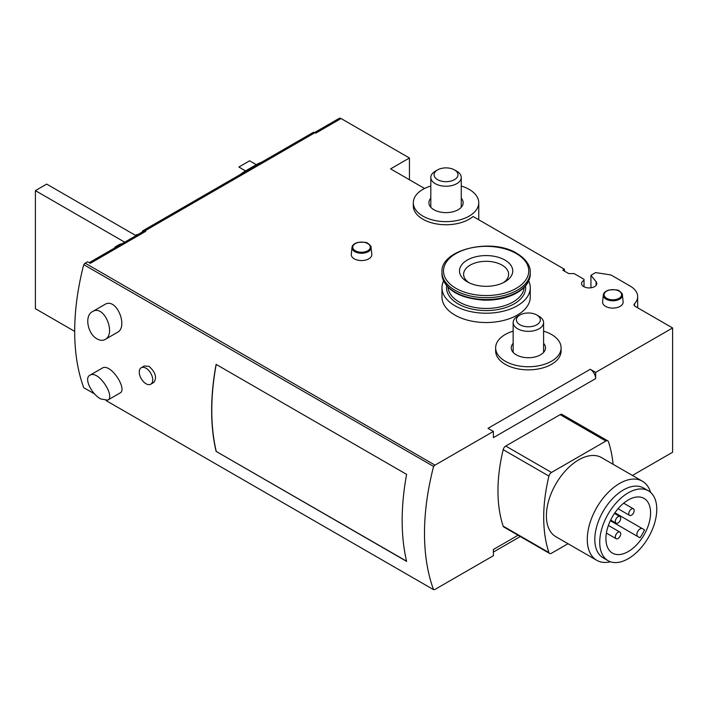 <?xml version="1.0" encoding="UTF-8"?>
<svg xmlns="http://www.w3.org/2000/svg" width="708" height="708" viewBox="0 0 708 708"><rect width="100%" height="100%" fill="white"/><g stroke="black" fill="none" stroke-linecap="round" stroke-linejoin="round"><path stroke-width="1.06" d="M107.669 400.144L100.775 398.967C91.465 394.082 83.633 378.161 89.872 375.267C98.235 369.488 115.74 396.728 107.669 400.144L119.935 393.055C128.024 389.657 110.501 362.399 102.138 368.178L89.872 375.258M216.108 451.385L406.622 561.382A228.33 131.83 120 0 1 406.622 474.378L216.108 364.381A228.33 131.83 120 0 0 216.108 451.385L406.578 561.196M595.64 378.612L595.64 372.399L590.26 369.284A7.611 4.398 60 0 1 595.64 378.612L493.387 437.641L493.387 431.429L435.004 465.138A2.283 1.319 120 0 0 433.641 466.802A228.1 131.697 120 0 1 433.721 466.501L83.73 264.642A228.33 131.83 120 0 0 83.73 387.683L94.713 394.02M433.544 466.599A228.33 131.83 120 0 0 433.544 589.649L106.076 400.578M150.751 384.205L153.778 382.462C157.141 377.674 155.574 372.32 149.096 366.408L144.273 365.983L141.237 367.726A9.514 5.496 60 0 1 145.998 368.204A9.514 5.496 60 0 1 152.211 376.585A9.514 5.496 60 0 1 150.751 384.205A9.514 5.496 60 0 1 141.237 378.718A9.514 5.496 60 0 1 141.237 367.726M105.094 339.486L117.36 332.397C128.573 327.016 116.519 296.802 104.713 304.546L92.447 311.635C104.244 303.891 116.307 334.087 105.094 339.486C102.731 340.752 100.076 340.566 97.129 338.928C87.65 334.123 84.146 315.591 92.447 311.635M261.429 162.309A37.294 21.532 120 0 0 256.323 164.681L245.561 170.902A37.294 21.532 120 0 0 240.446 174.425M590.26 369.284L488.007 428.322L493.387 431.429M314.653 132.511L339.185 118.351A3.805 2.195 -120 0 1 341.088 118.546L315.786 133.148L314.98 132.679L144.919 230.861L145.724 231.33L90.297 263.332L87.606 261.783L85.19 263.172A2.283 1.319 120 0 0 83.951 264.571M433.721 466.501L83.73 264.642M137.954 234.534A15.222 8.788 -120 0 0 135.423 235.242L135.352 235.286M341.088 118.546L409.436 157.999L390.595 168.876L424.561 188.487M409.436 179.752L409.436 157.999M590.941 287.811L590.941 275.306L595.649 272.589L610.924 274.952L630.085 286.014A25.877 14.939 180 0 1 637.66 296.581A25.877 14.939 180 0 1 634.501 303.741A3.805 2.195 180 0 0 634.041 304.785A3.805 2.195 180 0 0 635.156 306.343L672.6 327.963L595.64 372.399M596.083 285.386L596.083 281.678L590.941 275.306M119.625 244.375L119.351 244.517A15.222 8.788 -120 0 1 121.811 243.853M114.669 247.977L114.669 247.579A15.222 8.788 60 0 1 116.05 246.428A15.222 8.788 60 0 1 118.581 245.72M672.6 327.963L672.6 452.253L632.43 475.44M518.088 535.248L493.387 549.505L493.387 555.718L435.004 589.419A2.283 1.319 120 0 1 433.862 589.534L433.668 589.419M461.253 186.018A32.727 18.895 180 0 1 469.174 189.381A32.727 18.895 180 0 1 478.758 202.745A32.727 18.895 180 0 1 446.031 221.639A32.727 18.895 180 0 1 413.304 202.745L413.304 205.851A32.727 18.895 180 0 0 436.385 223.905A32.727 18.895 180 0 0 473.068 216.498L564.426 269.235L562.816 270.173L568.736 273.589L574.117 273.589L584.02 279.306L584.02 286.758M564.426 271.102L564.426 269.235M596.083 281.678A7.611 4.398 180 0 1 596.791 283.527A7.611 4.398 180 0 1 589.18 287.926A7.611 4.398 180 0 1 581.569 283.527A7.611 4.398 180 0 1 584.02 280.306M613.075 464.271A152.22 87.88 120 0 0 608.446 441.721A3.805 2.195 120 0 0 607.791 440.863L562.046 414.454A3.805 2.195 120 0 0 560.143 414.64L505.742 446.049A3.805 2.195 120 0 0 503.184 449.677A152.22 87.88 120 0 0 503.184 526.159A3.805 2.195 120 0 0 503.839 527.018L549.585 553.435A3.805 2.195 120 0 0 551.488 553.24L568.002 543.709M528.699 280.996A44.144 25.488 180 0 1 530.265 287.722L530.265 297.05A44.144 25.488 180 0 1 486.122 322.529A44.144 25.488 180 0 1 441.978 297.05L441.978 287.722A44.144 25.488 180 0 1 443.544 280.996M622.385 294.944L623.12 301.812A10.275 5.929 180 0 1 612.862 308.104A10.275 5.929 180 0 1 602.605 301.812L603.34 294.944A9.54 5.505 180 0 0 612.862 300.794A9.54 5.505 180 0 0 622.385 294.944C622.739 294.245 621.757 292.962 619.447 291.094C618.668 289.829 615.155 289.466 608.907 290.023C605.375 291.2 603.526 292.838 603.34 294.944M371.054 247.402L371.788 254.269A10.275 5.929 180 0 1 361.531 260.571A10.275 5.929 180 0 1 351.283 254.269L352.018 247.402A9.54 5.505 180 0 0 361.531 253.252A9.54 5.505 180 0 0 371.054 247.402C371.408 246.703 370.434 245.419 368.125 243.561C367.337 242.286 363.824 241.932 357.575 242.481C354.044 243.658 352.195 245.295 352.018 247.402M543.594 331.123A32.727 18.895 180 0 1 551.514 334.486A32.727 18.895 180 0 1 561.099 347.849L561.099 350.956A32.727 18.895 180 0 1 528.372 369.85A32.727 18.895 180 0 1 495.644 350.956L495.644 347.849A32.727 18.895 180 0 1 513.15 331.123M145.724 231.33A3.805 2.195 -120 0 0 143.821 231.144L89.181 262.695M530.265 287.722A44.144 25.488 180 0 1 486.122 313.21A44.144 25.488 180 0 1 441.978 287.722M504.954 260.075A26.639 15.381 180 0 1 504.954 281.819A26.639 15.381 180 0 1 467.289 281.819A26.639 15.381 180 0 1 467.289 260.075A26.639 15.381 180 0 1 504.954 260.075M468.864 282.66A22.514 13.001 180 0 1 463.607 274.315A22.514 13.001 180 0 1 477.502 262.305A22.514 13.001 180 0 1 502.043 265.119A22.514 13.001 180 0 1 508.636 274.315A22.514 13.001 180 0 1 503.379 282.66M561.099 347.849A32.727 18.895 180 0 1 528.372 366.744A32.727 18.895 180 0 1 495.644 347.849M543.594 343.318A17.125 9.885 180 0 1 545.496 347.849A17.125 9.885 180 0 1 528.372 357.735A17.125 9.885 180 0 1 511.247 347.849A17.125 9.885 180 0 1 513.15 343.318M413.304 202.745A32.727 18.895 180 0 1 430.809 186.018M461.253 198.213A17.125 9.885 180 0 1 463.156 202.745A17.125 9.885 180 0 1 446.031 212.63A17.125 9.885 180 0 1 428.906 202.745A17.125 9.885 180 0 1 430.809 198.213M124.697 242.18L35.4 190.629L46.701 184.107L135.998 235.658M74.685 331.379L35.4 308.697L35.4 190.629M216.214 364.452A228.33 131.83 120 0 0 216.241 451.306M615.341 536.947A3.805 2.195 120 0 0 616.128 538.691A3.805 2.195 120 0 0 619.934 536.496A3.805 2.195 120 0 0 619.934 532.097A3.805 2.195 120 0 0 616.995 533.124A3.805 2.195 120 0 0 615.341 536.947M615.341 521.415A3.805 2.195 120 0 0 616.128 523.159A3.805 2.195 120 0 0 619.934 520.955A3.805 2.195 120 0 0 619.934 516.566A3.805 2.195 120 0 0 616.995 517.583A3.805 2.195 120 0 0 615.341 521.415M628.793 513.645A3.805 2.195 120 0 0 629.58 515.389A3.805 2.195 120 0 0 633.386 513.194A3.805 2.195 120 0 0 633.386 508.795A3.805 2.195 120 0 0 630.456 509.813A3.805 2.195 120 0 0 628.793 513.645M639.979 537.806L610.34 520.699L639.979 537.806A31.586 18.24 120 0 0 644.545 529.903L642.395 528.655A4.567 2.637 120 0 0 637.828 531.292A4.567 2.637 120 0 0 637.828 536.567M614.907 512.787L642.395 528.655M650.59 512.866A31.586 18.24 -60 0 1 641.598 538.744A31.586 18.24 -60 0 1 612.464 553.116A31.586 18.24 -60 0 1 612.464 516.645A31.586 18.24 -60 0 1 644.05 498.414A31.586 18.24 -60 0 1 650.59 512.866M599.729 542.231A40.338 23.293 120 0 0 608.084 560.701A40.338 23.293 120 0 0 648.422 537.407A40.338 23.293 120 0 0 648.422 490.83A40.338 23.293 120 0 0 617.341 501.636A40.338 23.293 120 0 0 599.729 542.231M648.422 490.83L643.51 487.989A40.338 23.293 120 0 0 612.42 498.795A40.338 23.293 120 0 0 594.817 539.39A40.338 23.293 120 0 0 603.172 557.86L608.084 560.701M650.555 492.352A45.666 26.364 120 0 0 642.404 481.201A45.666 26.364 120 0 0 607.216 493.441A45.666 26.364 120 0 0 587.277 539.39A45.666 26.364 120 0 0 596.738 560.302A45.666 26.364 120 0 0 610.464 561.78M642.404 481.201L601.517 457.598A45.666 26.364 120 0 0 566.329 469.838A45.666 26.364 120 0 0 546.399 515.787A45.666 26.364 120 0 0 555.86 536.699L596.738 560.302M607.791 440.863A3.805 2.195 120 0 0 605.889 441.049L551.488 472.457A3.805 2.195 120 0 0 548.93 476.086A152.22 87.88 120 0 0 548.93 552.567A3.805 2.195 120 0 0 549.585 553.435M144.919 230.861A3.805 2.195 -120 0 0 143.016 230.675A3.805 2.195 -120 0 0 142.246 232.056M314.98 132.679A3.805 2.195 -120 0 0 313.078 132.493L143.016 230.675M256.323 164.681L249.623 160.813L238.861 167.026L245.561 170.902M519.92 315.007L517.601 316.343A15.222 8.788 0 0 0 513.15 322.556A15.222 8.788 0 0 0 528.372 331.344A15.222 8.788 0 0 0 543.594 322.556A15.222 8.788 0 0 0 539.133 316.343L536.823 315.007A11.956 6.903 0 0 0 519.92 315.007A11.956 6.903 0 0 0 519.92 324.768A11.956 6.903 0 0 0 536.823 324.768A11.956 6.903 0 0 0 536.823 315.007L539.133 316.343M437.579 169.902L435.261 171.239A15.222 8.788 0 0 0 430.809 177.451A15.222 8.788 0 0 0 446.031 186.239A15.222 8.788 0 0 0 461.253 177.451A15.222 8.788 0 0 0 456.793 171.239L454.483 169.902A11.956 6.903 0 0 0 437.579 169.902A11.956 6.903 0 0 0 437.579 179.664A11.956 6.903 0 0 0 454.483 179.664A11.956 6.903 0 0 0 454.483 169.902L456.793 171.239M634.501 305.838L634.501 303.741M435.004 465.138L85.19 263.172M516.256 253.544A42.622 24.603 180 0 1 497.158 294.714A42.622 24.603 180 0 1 444.951 264.58A42.622 24.603 180 0 1 516.256 253.544M441.978 272.191C440.004 249.694 491.618 237.26 517.017 253.473C528.814 260.739 530.513 268.429 530.265 272.191A44.144 25.488 180 0 1 486.122 297.679A44.144 25.488 180 0 1 441.978 272.191L441.978 274.058A44.144 25.488 180 0 0 486.122 299.537A44.144 25.488 180 0 0 530.265 274.058C530 282.032 524.929 288.625 515.061 293.838C505.875 298.395 495.273 300.493 483.245 300.13C457.988 297.926 444.235 289.236 441.978 274.058M524.141 287.404A38.055 21.975 180 0 1 486.122 308.458A38.055 21.975 180 0 1 448.102 287.404M525.566 285.855A39.577 22.851 180 0 1 486.122 310.573A39.577 22.851 180 0 1 446.677 285.855M619.066 291.13A8.779 5.071 180 0 1 615.137 299.608A8.779 5.071 180 0 1 604.384 293.404A8.779 5.071 180 0 1 619.066 291.13M367.744 243.596A8.779 5.071 180 0 1 363.806 252.075A8.779 5.071 180 0 1 353.053 245.862A8.779 5.071 180 0 1 367.744 243.596M548.93 552.567L503.184 526.159M548.93 476.086L503.184 449.677M551.488 472.457L505.742 446.049M605.889 441.049L560.143 414.64M637.66 307.794L637.66 296.581M530.265 272.191L530.265 274.058M478.758 202.745L478.758 219.781M119.891 244.207L116.05 246.428M520.309 536.531L493.387 552.081M606.402 533.08L616.128 538.691M608.393 525.442L619.934 532.097M610.677 520.008L616.128 523.159M614.482 513.415L619.934 516.566M618.04 508.725L629.58 515.389M623.66 503.184L633.386 508.795M543.594 352.38L543.594 322.556M513.15 352.38L513.15 322.556M461.253 207.276L461.253 177.451M430.809 207.276L430.809 177.451"/></g></svg>
